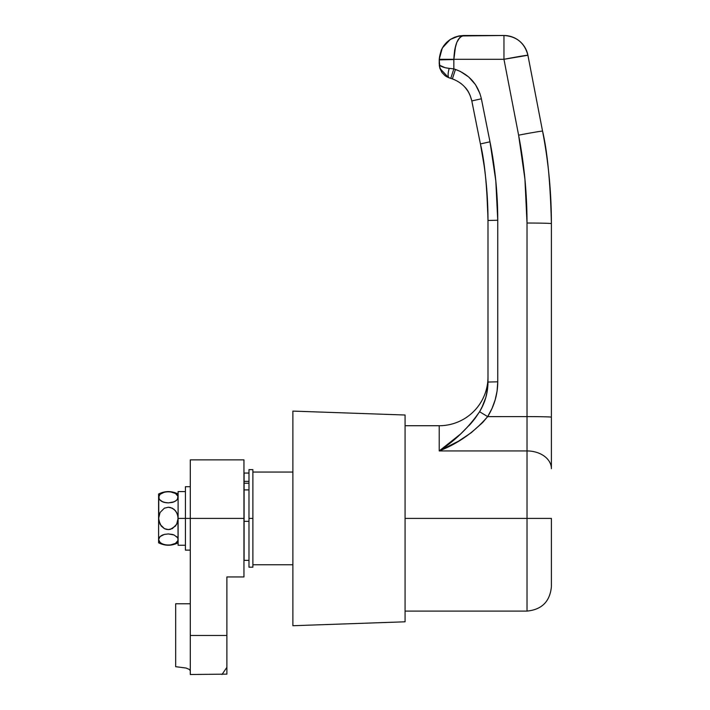 <?xml version="1.0" encoding="UTF-8"?>
<svg xmlns="http://www.w3.org/2000/svg" width="710" height="710" viewBox="0 0 710 710"><rect width="100%" height="100%" fill="white"/><g stroke="black" fill="none" stroke-linecap="round" stroke-linejoin="round"><path stroke-width="1.06" d="M292.884 625.723L405.073 621.8L405.073 415.013L292.884 411.099L292.884 625.723L292.884 411.099L405.073 415.013L405.073 621.8L292.884 625.723M252.884 564.752L292.884 564.752L252.884 564.752M292.884 472.07L252.884 472.07L292.884 472.07M527.015 518.406L527.015 611.088L527.015 518.406L551.404 518.406L551.404 586.7L551.404 518.406L405.073 518.406L527.015 518.406L527.015 450.939L527.015 611.088C541.828 609.641 549.957 601.512 551.404 586.7M495.802 180.828L497.754 220.242L495.802 180.828L489.98 141.796L481.38 98.788C477.954 84.392 469.31 74.603 455.456 69.42L460.204 71.355L453.85 68.879L453.85 59.303L503.958 59.303L518.611 135.175L524.912 178.902L527.015 223.038L527.015 450.939A24.389 17.75 0 0 1 551.404 468.698L551.404 223.623C550.348 182.257 547.401 151.434 542.555 131.137C547.401 151.434 550.348 182.257 551.404 223.623L551.404 468.698A24.389 17.75 180 0 0 527.015 450.939L439.215 450.939L439.215 425.725A48.777 48.777 0 0 0 487.992 376.948A48.777 48.777 0 0 1 439.215 425.725L439.215 450.939L458.793 441.017L471.298 432.665L482.64 422.548L487.663 416.61L492.003 408.507L487.663 416.61L527.015 416.61L487.655 416.619M487.992 382.051L487.442 389.825L485.835 397.423L483.191 404.789L479.587 411.729L475.318 418.039L470.668 423.781L460.577 434.014L439.215 450.939C458.172 443.51 474.316 432.07 487.663 416.61L479.587 411.729C468.467 427.695 455.012 440.768 439.215 450.939L527.015 450.939L527.015 416.61A24.389 0.586 0 0 1 551.404 417.196A24.389 0.586 180 0 0 527.015 416.61L527.015 223.038A24.389 0.586 -0 0 1 551.404 223.623A24.389 0.586 180 0 0 527.015 223.038C527.006 193.484 524.211 164.196 518.611 135.175A24.389 0.577 -10.9 0 1 542.555 131.137L527.912 55.265A24.389 0.577 169.1 0 0 503.958 59.303L518.611 135.175A24.389 0.577 169.1 0 1 542.555 131.137L527.912 55.265C524.637 42.973 516.649 36.387 503.958 35.5L461.731 35.953L458.261 39.485L456.787 42.44L454.657 50.153L453.85 59.303L503.958 59.303L527.912 55.265A24.389 24.389 0 0 0 503.958 35.5L503.958 59.303L503.958 35.5L463.603 35.5L458.917 35.953L454.409 37.302L458.917 35.953L463.603 35.5C449.066 36.867 440.937 44.801 439.224 59.303L441.247 50.153L439.224 59.303L439.889 68.364L448.471 77.585L452.368 78.908C462.76 82.795 469.248 90.135 471.813 100.935L480.413 143.944C484.566 160.726 487.087 186.233 487.992 220.473L487.992 382.051C487.912 392.71 485.108 402.605 479.587 411.729L487.663 416.61C494.311 405.898 497.674 394.298 497.754 381.811L497.754 220.242L487.992 220.473L487.992 382.051L497.754 381.811L487.992 382.051L486.661 394.156M551.404 518.406L551.404 586.371M460.204 71.355L468.733 76.999L460.204 71.355M495.154 399.925L491.986 408.534L495.172 399.863L497.098 390.944L497.754 381.811L497.754 220.242C497.745 193.839 495.154 167.693 489.98 141.796L480.413 143.944C485.462 169.211 487.992 194.718 487.992 220.473L497.754 220.242M480.049 93.835L475.505 84.668L468.733 76.999M487.992 218.671L486.661 188.239M484.016 164.915L480.537 144.538M459.938 434.591L460.825 433.783M469.257 425.37L470.881 423.533M472.15 422.051L475.318 418.039M551.404 223.623C551.404 192.516 548.448 161.685 542.555 131.137M465.059 87.303C468.103 90.445 470.348 94.989 471.813 100.935L480.413 143.944L489.98 141.796L481.38 98.788L471.813 100.935L481.38 98.788M453.388 79.271L454.844 79.857M460.577 83.185L461.571 83.957M471.777 100.767L470.073 95.273M467.899 91.111L465.13 87.392M455.456 69.42L452.368 78.908L455.456 69.42L453.85 68.879L450.761 78.375L452.368 78.908M481.797 407.744L485.817 397.485M456.787 42.44L459.929 37.302L463.603 35.5L458.962 35.944M451.888 68.666L453.85 68.879L453.85 59.533L439.215 59.889L453.85 59.533L455.58 46.035M441.247 50.153L443.537 46.035L446.572 42.44L450.238 39.485L454.409 37.302M447.114 76.964L450.761 78.375L453.85 68.879L449.226 68.382C442.942 67.583 439.605 66.119 439.215 63.98L439.224 59.303L453.85 59.303L439.224 59.303L442.303 48.014L450.238 39.485M450.291 39.458L458.917 35.953M456.725 42.609L455.048 48.2M441.975 66.687L439.925 65.4L445.179 67.716L441.975 66.687M448.427 77.567L449.226 77.86A9.754 3.009 -71.6 0 1 449.226 68.382L445.179 67.716L449.226 68.382A9.754 3.009 108.4 0 0 449.226 77.86L449.039 77.798M439.268 65.24L439.925 68.471L441.975 72.535L439.392 66.252M441.975 72.535L445.063 75.677M445.17 75.757L447.06 76.937M439.215 63.98L439.925 65.4M449.226 68.382L453.85 68.879M439.215 59.889L453.85 59.533M453.85 59.303C454.542 44.801 457.79 36.867 463.603 35.5M252.884 567.183L252.884 469.629L252.884 518.406L248.979 518.406L248.979 469.629L248.979 567.183L252.884 567.183L252.884 518.406L248.979 518.406L248.979 567.183M243.956 459.876L243.956 576.946L226.88 576.946L226.88 635.477L190.298 635.477L190.298 674.5L226.88 674.127L226.88 635.477L226.88 667.347L222.008 674.5L226.88 667.347L226.88 674.127L190.298 674.5L190.298 518.406L243.956 518.406L243.956 576.946L226.88 576.946L226.88 635.477L190.298 635.477L190.298 518.406L243.956 518.406L243.956 459.876L190.298 459.876L190.298 518.406L190.298 459.876M190.014 603.775L175.663 603.775L175.663 666.681L186.091 668.048L189.206 669.37L190.298 670.719L189.206 669.37L186.091 668.048L175.663 666.681L175.663 603.775L190.298 603.775M185.425 550.117L185.425 486.705L185.425 518.406L178.103 518.406L190.298 518.406L185.425 518.406L185.425 550.117L190.298 550.117M164.365 502.396L166.3 502.751L162.661 501.837L159.244 499.308L158.596 494.018L158.596 497.284L160.061 494.329L162.634 492.749L166.273 491.826L170.356 491.817L175.476 493.459L177.944 496.254L177.456 499.308L175.494 501.109L172.335 502.396L168.35 502.875L164.383 502.396L161.205 501.109L159.244 499.308L158.596 497.284L158.596 518.406L160.061 512.487L164.356 508.2L168.323 507.233L170.364 507.472L174.03 509.301L176.63 512.469L177.944 516.356L178.103 545.236L185.425 545.236M177.935 540.576L175.512 543.345L170.427 544.996L166.344 545.005L162.67 544.091L160.07 542.502L158.596 539.529L158.596 542.795C165.093 546.043 171.598 546.043 178.103 542.795M178.103 539.529L177.456 541.553L175.512 543.345L172.352 544.632L168.385 545.12L164.409 544.65L161.214 543.363L159.244 541.553L158.596 539.529L159.244 537.505L161.197 535.713L164.374 534.417L168.35 533.938L164.383 534.417L168.35 533.938L174.039 534.976L177.456 537.505L176.639 536.565L177.944 538.508L177.953 540.514M172.947 534.595L172.423 534.444M168.518 533.947L174.048 534.985M164.995 534.275L164.48 534.39M163.513 534.666L162.767 534.932M177.482 514.448L178.103 518.406L178.103 491.577L178.103 518.406L177.456 522.445L175.503 526.039L170.435 529.332L168.394 529.589L164.409 528.648L160.07 524.362L158.596 518.406L158.596 539.529L160.061 536.565L164.374 534.417M178.103 545.236L178.103 518.406L176.648 524.326L172.352 528.613L168.394 529.589L166.344 529.349L164.409 528.648L161.223 526.066L158.756 520.466L158.747 496.299M175.503 510.783L172.299 508.174L168.323 507.233L164.356 508.2L160.061 512.487L158.596 518.406L158.596 542.795M161.197 501.109L162.652 501.837M163.744 502.218L164.267 502.369M168.181 502.875L172.326 502.396M171.696 502.538L172.219 502.423M173.187 502.147L173.932 501.881M174.039 501.837L176.639 500.248L177.944 498.305L176.639 500.248L174.056 501.828L168.518 502.875M176.639 494.329L177.944 496.254L177.944 498.305M175.494 493.468L176.63 494.311M160.07 494.311L164.347 492.181L168.314 491.702L172.29 492.172L175.476 493.459M160.043 494.337L158.756 496.263M162.767 501.881L163.469 502.139M166.291 502.751L168.35 502.875L166.291 502.751M175.485 510.756L177.447 514.359M168.181 533.947L172.335 534.426M177.456 537.505L177.944 538.508L177.456 537.505M173.932 534.932L173.231 534.683M162.661 534.976L161.205 535.713M158.756 538.508L158.596 539.529M244.098 560.359L244.098 489.909L248.979 489.909L244.098 489.909L244.098 483.226L248.979 483.226L244.098 483.226L244.098 473.046L248.979 473.046L244.098 473.046L244.098 521.335L248.979 521.335L244.098 521.335L244.098 560.359L248.979 560.359M244.098 481.336L248.979 481.336L244.098 481.336M405.073 611.088L527.015 611.088M405.073 425.725L439.215 425.725M248.979 469.629L252.884 469.629M158.596 494.018C165.093 490.779 171.598 490.779 178.103 494.018M178.103 491.577L185.425 491.577M185.425 486.705L190.298 486.705"/></g></svg>
